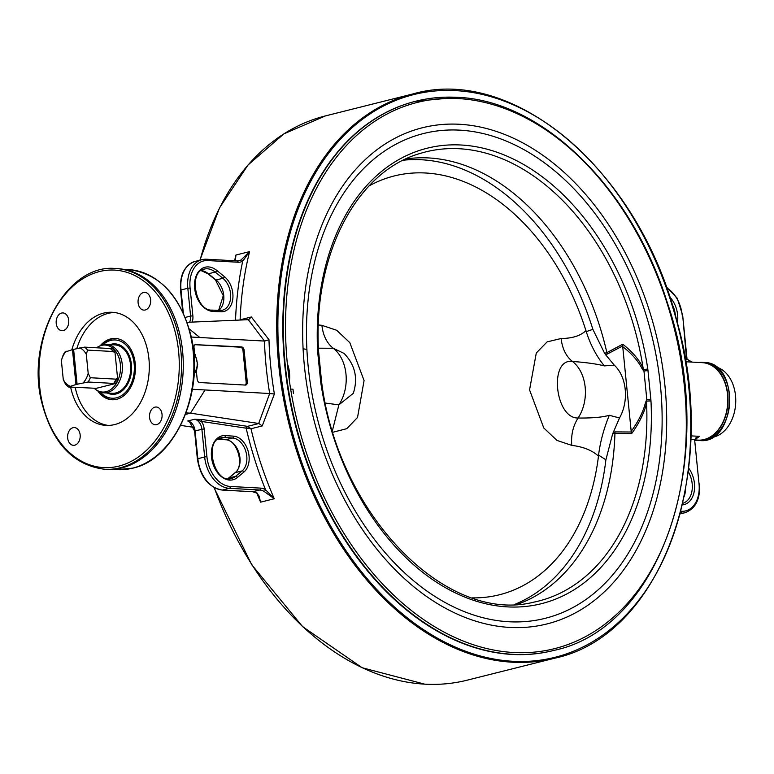 <?xml version="1.0" encoding="UTF-8"?>
<svg xmlns="http://www.w3.org/2000/svg" width="774" height="774" viewBox="0 0 774 774"><rect width="100%" height="100%" fill="white"/><g stroke="black" fill="none" stroke-linecap="round" stroke-linejoin="round"><path stroke-width="1.16" d="M113.198 393.308A24.246 17.173 -86.8 0 0 114.175 393.405A24.246 17.173 -86.8 0 0 120.328 392.166M122.824 346.887A24.246 17.173 -86.8 0 0 116.845 344.991A24.246 17.173 -86.8 0 0 115.858 344.981M114.175 393.405L116.448 393.531A24.246 17.173 -86.8 0 0 116.622 393.531M119.283 345.127A24.246 17.173 -86.8 0 0 119.119 345.117L116.845 344.991M102.99 344.749A29.17 20.666 93.2 0 1 110.817 340.405A29.17 20.666 93.2 0 1 133.95 362.135A29.17 20.666 93.2 0 1 119.128 396.898A29.17 20.666 93.2 0 1 100.378 392.128M101.984 345.03A30.708 21.749 93.2 0 1 111.756 338.954A30.708 21.749 93.2 0 1 115.916 338.48M112.54 399.781A30.708 21.749 93.2 0 1 99.411 391.741M118.238 393.25A24.4 17.289 93.2 0 1 114.62 393.589A24.4 17.289 93.2 0 1 112.607 393.308M115.268 344.914A24.4 17.289 93.2 0 1 117.3 344.856A24.4 17.289 93.2 0 1 120.86 345.581M107.305 393.028A25.271 17.899 -86.8 0 0 117.155 393.666A25.271 17.899 -86.8 0 0 118.403 393.182A25.271 17.899 -86.8 0 0 131.59 369.179A25.271 17.899 -86.8 0 0 119.825 345.059A25.271 17.899 -86.8 0 0 109.976 344.614M405.847 158.989A230.052 158.602 -104.1 0 1 606.884 352.644L604.581 353.244L592.874 329.356A230.052 158.602 75.9 0 0 403.331 160.208M514.826 604.359A230.052 158.602 75.9 0 0 605.887 459.814L612.631 433.924L619.519 417.941A36.359 25.755 -86.8 0 0 614.246 365.125L605.432 354.511L607.222 354.066L606.893 352.663M605.432 354.511L604.581 353.244M607.222 354.066L622.664 345.997L631.255 432.008L614.991 431.902L614.943 433.363L631.652 433.614L631.255 432.008M553.478 650.508A283.139 195.203 -104.1 0 1 553.255 650.566A283.139 195.203 -104.1 0 1 512.098 654.436A283.139 195.203 -104.1 0 1 288.799 394.45A283.139 195.203 -104.1 0 1 415.193 101.375A283.139 195.203 -104.1 0 1 415.599 101.268M622.673 346.617C631.478 353.35 637.921 360.645 642.004 368.501A8.079 2.864 152.5 0 0 643.039 367.64L643.591 369.604A8.079 3.802 -46.7 0 1 643.175 370.253L643.968 371.065L643.591 369.604L647.79 369.014A234.793 161.863 75.9 0 0 461.256 145.019A234.793 161.863 75.9 0 0 317.621 350.835A3.231 0.648 -2.9 0 1 318.578 351.241L321.549 381.418A3.231 0.493 174.3 0 0 320.6 381.166L320.813 382.888A234.793 161.863 75.9 0 0 507.347 606.884A234.793 161.863 75.9 0 0 650.982 401.067A3.231 0.648 177.1 0 0 646.745 401.213L646.832 399.684L646.222 400.768A8.079 2.012 -149 0 1 646.745 401.213L646.59 403.283A8.079 0.629 14.6 0 0 645.439 402.906C643.049 412.039 638.279 421.54 631.139 431.418M317.621 350.835L317.746 352.547A3.231 0.493 -5.7 0 1 318.695 352.799M622.664 345.997L622.731 344.207L606.884 352.644M318.578 351.241C312.725 254.985 356.582 171.054 420.679 153.3A231.561 159.638 -104.1 0 1 643.039 367.64C638.782 359.233 632.01 351.425 622.731 344.207M631.652 433.614C639.169 423.117 644.142 413.006 646.59 403.283A231.561 159.638 -104.1 0 1 533.373 602.249C445.718 624.27 338.509 514.565 321.742 382.975L320.813 382.888M650.982 401.067L650.857 399.355A3.231 0.493 174.3 0 0 646.832 399.684L643.968 371.065A3.231 0.493 -5.7 0 1 647.993 370.736L647.79 369.014M612.631 433.924L614.943 433.343A230.052 158.602 -104.1 0 1 517.622 604.242M257.278 493.125A1.616 0.968 -59.4 0 1 256.736 493.077L259 495.863L260.615 502.162L257.278 493.125A16.157 11.146 75.9 0 0 252.856 491.713L222.496 490.039A30.708 21.169 -104.1 0 1 197.844 458.643L195.067 430.837L194.593 431.06L189.485 421.772L187.763 420.979L190.094 422.188M202.459 419.547L194.574 419.266L201.404 421.414A1.616 1.122 98.6 0 1 202.459 419.547L247.216 426.31A1.616 1.122 98.6 0 0 246.161 428.177L246.819 428.148A1.616 0.813 94 0 1 247.564 426.348L247.216 426.31M185.537 414.409L190.481 413.161L258.893 423.504L247.564 426.348L250.989 428.748L262.222 425.932L258.893 423.504M180.681 425.381L193.732 427.354M246.819 428.148L250.989 428.748A290.898 200.543 -104.1 0 0 274.248 498.746L265.511 489.69A17.773 12.258 75.9 0 0 260.644 488.123L230.284 486.459A29.093 20.056 -104.1 0 1 206.929 456.718L204.152 428.902A11.31 7.798 75.9 0 0 201.404 421.414L246.161 428.177A294.13 202.778 75.9 0 0 265.511 489.69A1.616 0.968 -59.4 0 1 264.089 491.422L274.248 498.746L260.615 502.162A290.898 200.543 75.9 0 1 256.823 493.125M187.115 322.313L248.319 319.691L264.447 341.063A294.13 202.778 75.9 0 0 269.681 393.521L258.68 423.475M248.889 319.623L248.319 319.691M196.344 370.949L197.177 379.25A3.231 2.225 75.9 0 0 199.769 382.549L245.329 385.065A3.231 2.225 75.9 0 0 245.803 385.017A3.231 2.225 75.9 0 0 247.293 382.008L246.161 382.298L242.988 350.506A3.231 2.225 75.9 0 0 240.385 347.197L194.961 344.701M245.203 385.055A3.231 2.225 75.9 0 0 246.161 382.298M242.988 350.506L244.12 350.216A3.231 2.225 75.9 0 0 241.527 346.916L240.385 347.197M195.058 344.633L241.527 346.916M195.967 344.401A3.231 2.225 75.9 0 0 195.493 344.449A3.231 2.225 75.9 0 0 194.003 347.458L194.613 353.573M235.344 260.809L235.954 255.023L235.132 260.799M248.531 319.681L251.347 316.972L240.114 319.797A290.898 200.543 -104.1 0 1 249.576 251.608L240.985 259.977A1.616 1.151 61.4 0 1 242.707 261.186L249.576 251.608L235.954 255.023A290.898 200.543 75.9 0 0 234.59 260.761M691.617 362.077L687.089 359.194L692.072 362.106L690.998 361.98M687.089 359.194L686.509 358.42L686.644 359.271L685.213 359.184M699.028 483.818L694.704 440.532L699.028 483.818A29.093 20.056 -104.1 0 1 681.381 511.295L680.82 511.266M695.178 440.658L694.675 439.69L694.704 440.532M694.839 439.748L699.483 436.343L694.675 439.69L690.756 439.477M115.79 268.539L117.503 268.636A100.523 71.208 93.2 0 1 183.254 362.058A100.523 71.208 93.2 0 1 121.847 467.873A100.523 71.208 93.2 0 1 106.444 469.373L104.742 469.276A100.523 71.208 -86.8 0 0 120.134 467.777A100.523 71.208 -86.8 0 0 181.542 361.961A100.523 71.208 -86.8 0 0 115.79 268.539C67.27 263.305 25.91 338.064 41.457 401.164C51.877 442.564 72.979 465.271 104.742 469.276M156.667 424.636A8.891 6.298 93.2 0 1 155.303 424.762A8.891 6.298 93.2 0 1 149.498 416.499A8.891 6.298 93.2 0 1 154.926 407.143A8.891 6.298 93.2 0 1 156.29 407.018A8.891 6.298 93.2 0 1 162.095 415.28A8.891 6.298 93.2 0 1 156.667 424.636M67.657 438.016A8.891 6.298 93.2 0 1 74.391 427.567A8.891 6.298 93.2 0 1 80.148 434.882A8.891 6.298 93.2 0 1 73.414 445.321A8.891 6.298 93.2 0 1 67.657 438.016M150.601 299.673A8.891 6.298 93.2 0 1 143.867 310.122A8.891 6.298 93.2 0 1 138.111 302.808A8.891 6.298 93.2 0 1 144.844 292.369A8.891 6.298 93.2 0 1 150.601 299.673M61.591 313.064A8.891 6.298 93.2 0 1 62.946 312.928A8.891 6.298 93.2 0 1 68.76 321.191A8.891 6.298 93.2 0 1 63.333 330.546A8.891 6.298 93.2 0 1 61.968 330.672A8.891 6.298 93.2 0 1 56.154 322.41A8.891 6.298 93.2 0 1 61.591 313.064M71.837 349.809A56.647 40.122 93.2 0 1 112.278 312.29A56.647 40.122 93.2 0 1 149.295 364.951A56.647 40.122 93.2 0 1 114.687 424.558A56.647 40.122 93.2 0 1 106.009 425.4A56.647 40.122 93.2 0 1 70.618 387.097M698.874 362.474A39.106 27.7 93.2 0 1 702.444 362.348A39.106 27.7 93.2 0 1 727.947 402.925A39.106 27.7 93.2 0 1 698.138 440.454A39.106 27.7 93.2 0 1 695.158 440.058M262.222 425.932L274.393 394.005L269.826 393.521M274.393 394.005A290.898 200.543 -104.1 0 1 268.975 339.699L264.592 341.073M268.975 339.699L251.347 316.972M186.099 412.919L190.481 413.161L205.042 389.961L269.681 393.521M191.294 337.038L264.447 341.063M205.042 389.961L192.378 389.264M244.12 350.216L247.293 382.008M199.808 337.503L189.233 328.902M695.149 439.961L698.158 440.125A38.787 27.477 -86.8 0 0 704.098 439.545A38.787 27.477 -86.8 0 0 727.792 398.716A38.787 27.477 -86.8 0 0 702.424 362.667L691.85 362.087M114.513 312.502A56.647 40.122 -86.8 0 0 76.829 348.561M75.175 387.348A56.647 40.122 -86.8 0 0 108.292 425.439M96.576 347.787A23.539 16.67 93.2 0 1 98.956 346.346A23.539 16.67 93.2 0 1 120.367 364.399A23.539 16.67 93.2 0 1 113.652 387.019A23.539 16.67 93.2 0 1 96.547 390.096L97.698 390.812A30.708 21.749 -86.8 0 0 111.978 399.752A30.708 21.749 -86.8 0 0 135.402 370.301A30.708 21.749 -86.8 0 0 115.374 338.441A30.708 21.749 -86.8 0 0 110.672 338.896A30.708 21.749 -86.8 0 0 100.214 345.736M94.767 388.277A23.114 16.37 -86.8 0 0 95.163 388.616L115.984 383.382A23.114 16.37 -86.8 0 0 117.745 379.995L116.913 378.418A22.136 15.683 93.2 0 1 114.204 383.623L115.984 383.382M96.547 390.096A23.539 16.67 93.2 0 1 94.273 388.345M114.842 350.854A23.114 16.37 -86.8 0 0 112.501 348.493L110.721 348.735A22.136 15.683 93.2 0 1 114.31 352.354L114.842 350.854L117.745 379.995M97.698 390.812A24.246 17.173 -86.8 0 0 103.861 392.834A24.246 17.173 -86.8 0 0 122.234 364.351A24.246 17.173 -86.8 0 0 106.531 344.42A24.246 17.173 -86.8 0 0 100.175 345.755L98.956 346.346M114.31 352.354L113.207 351.512A22.63 16.022 -86.8 0 0 110.247 348.532L84.618 347.129L73.607 349.364L77.09 384.252L75.958 384.543L72.475 349.654L73.607 349.364M114.204 383.623L113.73 383.43A22.63 16.022 -86.8 0 0 115.965 379.144L116.913 378.418M72.475 349.654L64.881 352.083A22.63 16.022 -86.8 0 0 62.655 356.359L61.378 360.568L63.275 379.589L65.413 383.991A22.63 16.022 -86.8 0 0 68.364 386.971L95.579 388.296M115.965 379.144L90.335 377.731L88.197 373.339L86.301 354.318L87.578 350.1L113.207 351.512M87.578 350.1A22.63 16.022 -86.8 0 0 84.618 347.129M77.1 384.426L73.617 349.538M77.09 384.252L88.101 382.017L113.73 383.43M68.364 386.971L75.958 384.543M61.378 360.568A20.201 14.309 93.2 0 1 66.254 351.212M69.737 386.1A20.201 14.309 93.2 0 1 63.275 379.589M88.101 382.017A22.63 16.022 -86.8 0 0 90.335 377.731M79.838 347.807A20.201 14.309 93.2 0 1 86.301 354.318M88.197 373.339A20.201 14.309 93.2 0 1 83.321 382.695M318.433 348.184L333.236 348.271L344.062 353.408C355.092 364.835 358.178 378.138 353.312 393.327L338.886 404.85L325.37 403.07M303.108 348.803L306.901 349.422M619.519 417.941L609.273 415.29C602.453 417.283 592.052 418.192 578.072 418.018C573.021 425.942 570.922 435.056 571.763 445.379C583.19 446.753 592.1 450.323 598.476 456.109L598.592 455.131L605.887 459.814M598.476 456.109A215.917 148.85 -104.1 0 1 472.469 597.876M609.273 415.29C603.739 428.893 600.169 442.167 598.573 455.122M592.874 329.356L586.266 331.62L585.947 330.614C580.664 335.761 572.383 338.393 561.102 338.509C562.301 348.735 566.084 356.379 572.421 361.439A36.359 25.755 93.2 0 1 578.072 418.018C554.842 418.589 548.795 357.975 572.421 361.439C586.499 362.513 597.141 364.003 604.339 365.899L614.246 365.125M586.266 331.62L586.247 331.62C590.456 344.827 596.483 356.253 604.339 365.899M369.053 185.934A215.917 148.85 -104.1 0 1 585.947 330.614M712.448 437.262A35.556 25.184 -86.8 0 0 725.277 429.976A35.556 25.184 -86.8 0 0 731.875 381.863A35.556 25.184 -86.8 0 0 716.318 367.089M289.428 381.04A27.961 19.805 -86.8 0 0 287.348 363.606M289.031 378.147A27.961 19.805 -86.8 0 0 287.599 366.15M291.343 389.128L292.998 389.216L293.414 393.366M614.991 431.902L613.202 432.347M553.894 650.412A283.139 195.203 -104.1 0 1 512.582 654.32A283.139 195.203 -104.1 0 1 289.253 394.208A283.139 195.203 -104.1 0 1 415.832 101.21A283.139 195.203 -104.1 0 1 456.989 97.34M642.004 368.501L643.175 370.253M646.222 400.768L645.439 402.906M650.857 399.355L647.993 370.736M317.746 352.547L320.6 381.166M661.296 442.854A249.915 172.292 -104.1 0 1 480.993 617.207A249.915 172.292 -104.1 0 1 306.785 347.12A249.915 172.292 -104.1 0 1 459.601 130.138A249.915 172.292 -104.1 0 1 661.296 442.854M458.276 98.569A281.601 194.139 -104.1 0 1 671.629 523.495A281.601 194.139 -104.1 0 1 327.857 504.561A281.601 194.139 -104.1 0 1 458.276 98.569M459.572 124.275A255.788 176.337 -104.1 0 1 653.362 510.24A255.788 176.337 -104.1 0 1 341.111 493.048A255.788 176.337 -104.1 0 1 459.572 124.275M221.983 490A1.616 1.142 -86.8 0 0 222.254 490.068C208.641 487.465 200.35 477.065 197.37 458.866L204.655 456.941L201.879 429.125A9.694 6.685 -104.1 0 0 194.574 419.266L187.763 420.969A9.694 6.685 75.9 0 1 195.067 430.837L204.152 428.902M225.34 435.598A22.63 15.596 75.9 0 0 212.608 462.755A22.63 15.596 75.9 0 0 237.434 477.471L243.945 472.034A19.389 13.371 75.9 0 0 248.086 451A19.389 13.371 75.9 0 0 233.584 436.149L225.34 435.598A1.616 1.142 -86.2 0 1 224.354 437.474L232.597 438.016A1.616 1.142 -86.2 0 0 233.584 436.149M192.087 322.1A11.31 7.798 75.9 0 0 192.871 315.85L190.094 288.044A29.093 20.056 -104.1 0 1 207.742 260.557L238.092 262.231A17.773 12.258 75.9 0 0 242.707 261.186A294.13 202.778 75.9 0 0 235.528 320.243M183.303 312.938L181.01 289.969L187.821 288.267L190.597 316.073L192.871 315.85M185.247 317.417L190.597 316.073A9.694 6.685 -104.1 0 1 189.553 322.216M221.171 311.787A19.389 13.371 75.9 0 0 232.848 298.377A19.389 13.371 75.9 0 0 224.441 276.647L216.768 270.436A22.63 15.596 75.9 0 0 194.622 282.558A22.63 15.596 75.9 0 0 212.947 311.429L221.171 311.787A1.616 1.151 92.5 0 0 220.106 310.461L211.882 310.103A1.616 1.151 92.5 0 1 212.947 311.429M132.635 468.154A100.194 70.976 93.2 0 1 117.29 469.644L132.867 468.125C175.272 459.301 204.839 391.973 191.217 336.651C180.681 295.842 159.715 273.474 128.31 269.555A100.194 70.976 93.2 0 1 193.848 362.677A100.194 70.976 93.2 0 1 132.635 468.154M195.174 261.38A30.708 21.169 -104.1 0 0 181.01 289.969L180.536 290.192C179.655 274.876 184.531 265.269 195.174 261.38L201.985 259.667A30.708 21.169 75.9 0 0 187.821 288.267L190.094 288.044M240.985 259.977A16.157 11.146 -104.1 0 1 239.147 260.703A16.157 11.146 -104.1 0 1 237.25 260.935M236.796 260.925A1.616 1.142 93.2 0 1 237.047 260.896L206.697 259.232A1.616 1.142 93.2 0 0 206.445 259.251A30.708 21.169 75.9 0 0 201.985 259.667L206.697 259.232A1.616 1.142 93.2 0 1 207.742 260.557M239.147 260.703L237.047 260.896A1.616 1.142 93.2 0 1 238.092 262.231M252.363 491.683A1.616 1.142 -86.8 0 0 252.605 491.732L222.254 490.068A1.616 1.142 -86.8 0 0 222.496 490.039L229.307 488.326A30.708 21.169 75.9 0 1 204.655 456.941L206.929 456.718M260.644 488.123A1.616 1.142 -86.8 0 1 259.667 490L229.307 488.326A1.616 1.142 -86.8 0 0 230.284 486.459M256.736 493.077L252.605 491.732A1.616 1.142 -86.8 0 0 252.856 491.713L259.667 490A16.157 11.146 -104.1 0 1 264.089 491.422M666.095 286.612L677.231 298.213L682.668 315.26L686.509 358.42M666.511 287.783A29.093 20.056 -104.1 0 1 682.194 315.144M685.638 361.758L692.072 362.106M680.336 513.172L680.404 513.172A1.616 1.142 -86.8 0 0 681.381 511.295M680.327 513.191L680.404 513.172A30.708 21.169 75.9 0 0 684.864 512.756C695.507 508.857 700.383 499.259 699.503 483.944M218.723 310.403A17.773 12.258 75.9 0 0 223.763 295.697A17.773 12.258 75.9 0 0 216.052 279.985A1.616 0.861 129 0 1 215.482 279.898L207.8 273.686L201.105 270.6M201.172 270.552A21.014 14.483 75.9 0 1 208.38 273.764L215.191 272.061L222.873 278.272L216.052 279.985L208.38 273.764A1.616 0.861 129 0 1 207.8 273.686M224.441 276.647A1.616 0.861 129 0 1 222.873 278.272A17.773 12.258 -104.1 0 1 230.671 296.471A17.773 12.258 -104.1 0 1 222.351 310.239A17.773 12.258 -104.1 0 1 220.3 310.49M671.89 303.805A21.014 14.483 -104.1 0 1 675.412 315.628M688.231 471.618A21.014 14.483 -104.1 0 1 682.736 503.284M682.358 504.909A22.63 15.596 75.9 0 0 694.239 491.306A22.63 15.596 75.9 0 0 688.647 468.125M684.216 496.357A21.014 14.483 75.9 0 0 685.493 489.642M237.434 477.471A1.616 1.113 -129.8 0 0 235.586 476.349A21.014 14.483 -104.1 0 1 231.416 478.506C214.495 484.611 203.388 440.358 221.18 437.755A21.014 14.483 -104.1 0 1 224.354 437.474L218.384 438.974M243.945 472.034A1.616 1.113 -129.8 0 0 242.098 470.921L235.586 476.349L228.765 478.061A1.616 1.113 -129.8 0 0 228.446 478.226A1.616 1.113 -129.8 0 0 228.253 478.467M225.273 439.7A1.616 1.142 -86.2 0 0 225.785 439.729L232.597 438.016A17.773 12.258 -104.1 0 1 245.89 451.639A17.773 12.258 -104.1 0 1 242.098 470.921L235.286 472.633A1.616 1.113 -129.8 0 0 234.967 472.788A1.616 1.113 -129.8 0 0 234.745 473.078M227.924 478.709A21.014 14.483 75.9 0 0 228.765 478.061L235.286 472.633A17.773 12.258 75.9 0 0 239.079 453.351A17.773 12.258 75.9 0 0 225.785 439.729L218.026 439.216M118.838 466.122A98.908 70.057 93.2 0 1 44.089 335.316A98.908 70.057 93.2 0 1 164.456 305.101A98.908 70.057 93.2 0 1 118.838 466.122M699.851 440.541C736.132 444.615 740.66 362.387 704.146 362.445A39.106 27.7 93.2 0 1 729.659 403.022A39.106 27.7 93.2 0 1 699.851 440.541L698.138 440.454M677.366 322.835A22.63 15.596 75.9 0 0 669.674 296.926M219.864 310.48A1.616 1.151 92.5 0 1 220.106 310.461L222.351 310.239M216.768 270.436A1.616 0.861 129 0 1 215.191 272.061A21.014 14.483 -104.1 0 0 204.346 269.081C188.334 271.171 195.3 311.042 211.882 310.103A1.616 1.151 92.5 0 0 211.641 310.122M193.781 353.263A13.322 9.191 -104.1 0 1 194.177 372.739M696.29 437.958A38.787 27.477 -86.8 0 0 699.483 436.343L690.863 435.868M554.561 658.239C661.277 635.715 720.275 472.846 676.989 321.413C640.127 172.689 514.749 64.484 412.91 93.944A290.898 200.543 75.9 0 0 282.849 394.972A290.898 200.543 75.9 0 0 512.291 662.215A290.898 200.543 75.9 0 0 554.561 658.239L467.128 680.191A290.898 200.543 -104.1 0 1 424.858 684.158A290.898 200.543 -104.1 0 1 214.272 487.697M195.203 281.968A290.898 200.543 -104.1 0 1 195.716 279.327M200.108 260.141A290.898 200.543 -104.1 0 1 325.477 115.897L283.913 133.844L247.99 165.026L219.526 207.858L199.905 260.19M512.785 661.277A290.095 199.992 -104.1 0 1 292.998 223.541A290.095 199.992 -104.1 0 1 647.132 243.036A290.095 199.992 -104.1 0 1 512.785 661.277M106.531 344.42L114.842 344.885A24.246 17.173 93.2 0 1 130.661 370.03A24.246 17.173 93.2 0 1 112.182 393.289L103.861 392.834M332.936 432.231L346.81 428.67L357.53 417.447L364.08 380.556L349.819 342.65L336.661 330.275L321.897 325.332C323.097 335.568 326.88 343.211 333.226 348.271A36.359 25.755 93.2 0 1 338.877 404.85L332.433 430.567M561.102 338.509L547.121 341.885L536.285 353.012L529.561 389.912L543.774 427.974L556.961 440.416L571.763 445.379M321.897 325.332L318.366 324.964M415.357 101.326L457.231 97.321C542.274 100.281 631.41 187.502 667.111 302.073C719.549 453.806 663.386 627.704 553.72 650.45L553.236 650.576M321.549 381.418L321.742 382.975M128.31 269.555L123.182 269.265M117.29 469.644L112.162 469.363M182.674 311.612L180.536 290.192M197.37 458.866L194.593 431.06M682.668 315.26L686.983 358.546M695.158 440.019L697.548 437.165L695.574 438.084M680.133 513.946L684.864 512.756M218.607 310.393L223.28 295.697L215.482 279.898M704.146 362.445L702.444 362.348M194.09 374.258L196.567 370.436L197.68 364.38L195.203 354.589L193.684 352.238M227.837 478.7L234.967 472.788C244.971 466.074 237.144 439.187 225.524 439.758L217.968 439.255M412.91 93.944L325.477 115.897M213.943 487.514L251.666 564.672L302.586 626.621L362.077 667.71L424.742 684.168C439.235 684.961 453.371 683.636 467.128 680.191M114.842 344.885C137.733 344.981 134.947 395.708 112.182 393.289"/></g></svg>
